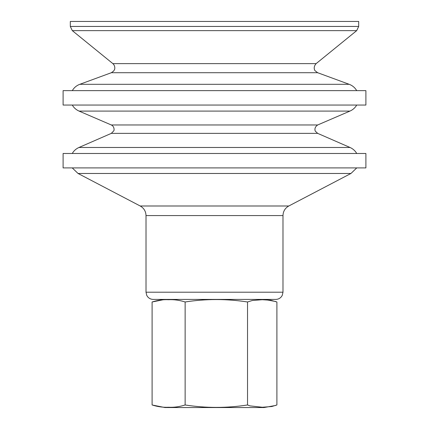 <?xml version="1.0" encoding="UTF-8"?>
<svg xmlns="http://www.w3.org/2000/svg" width="429" height="429" viewBox="0 0 429 429"><rect width="100%" height="100%" fill="white"/><g stroke="black" fill="none" stroke-linecap="round" stroke-linejoin="round"><path stroke-width="0.64" d="M248.981 407.55L180.019 407.55M275.777 405.437L264.039 407.55L164.961 407.55L152.102 404.976C157.706 406.762 163.213 407.518 168.613 407.244C174.018 407.518 179.52 406.762 185.13 404.971C205.925 408.199 226.727 408.199 247.528 404.976L249.989 405.882L262.334 407.244L271.809 406.52L276.898 404.976L276.898 301.978L270.737 300.252L262.216 299.715L252.349 300.488L247.528 301.978C226.727 298.756 205.925 298.756 185.13 301.978C179.52 300.198 174.018 299.442 168.613 299.715C163.213 299.437 157.706 300.193 152.102 301.984L164.961 299.41M282.99 292.197L146.01 292.197L146.745 295.372L147.56 296.664C149.024 298.445 150.911 299.356 153.217 299.41L275.783 299.41C278.089 299.356 279.976 298.445 281.44 296.664L282.255 295.372L282.99 292.197L282.99 215.578C283.145 211.309 285.081 208.119 288.792 205.995L350.954 173.472L78.046 173.472L140.208 205.995L288.792 205.995M229.869 167.905L365.899 167.905L365.899 153.485L63.101 153.485L63.101 167.905L229.869 167.905M229.869 105.057L365.899 105.057L365.899 90.637L63.101 90.637L63.101 105.057L229.869 105.057M358.687 26.442L70.313 26.442L70.313 21.45L358.687 21.45L358.687 26.442L356.692 30.636L72.308 30.636L112.875 63.626L316.125 63.626L356.692 30.636M152.102 404.976L152.102 301.978M185.13 404.976L185.13 301.978M247.528 404.976L247.528 301.978M146.01 292.197L146.01 215.578L282.99 215.578M350.032 147.479L317.68 133.371L111.32 133.371L78.968 147.479L350.032 147.479C352.917 148.761 355.158 150.767 356.756 153.485M111.304 124.968L317.696 124.968L349.935 111.095L79.065 111.095L111.304 124.968C114.741 126.587 114.189 130.797 113.744 130.877L111.32 133.371M349.206 84.315L317.642 72.71L111.358 72.71L79.794 84.315L349.206 84.315C352.45 85.543 354.955 87.655 356.719 90.637M146.01 215.578C145.855 211.309 143.919 208.119 140.208 205.995M356.756 167.905L350.954 173.472M72.244 167.905L78.046 173.472M78.968 147.479C76.083 148.761 73.842 150.767 72.244 153.485M317.68 133.371L315.46 131.312C315.342 131.596 313.427 127.767 317.696 124.968M356.719 105.057C355.11 107.797 352.847 109.813 349.935 111.095M72.281 105.057C73.89 107.797 76.153 109.813 79.065 111.095M79.794 84.315C76.55 85.543 74.045 87.655 72.281 90.637M317.642 72.71L315.122 70.764C315.068 70.989 312.564 67.567 316.125 63.626M111.358 72.71L113.68 71.032L114.479 69.632C114.516 70.099 115.835 66.297 112.875 63.626M70.313 26.442L72.308 30.636M275.777 301.523L264.039 299.41"/></g></svg>

